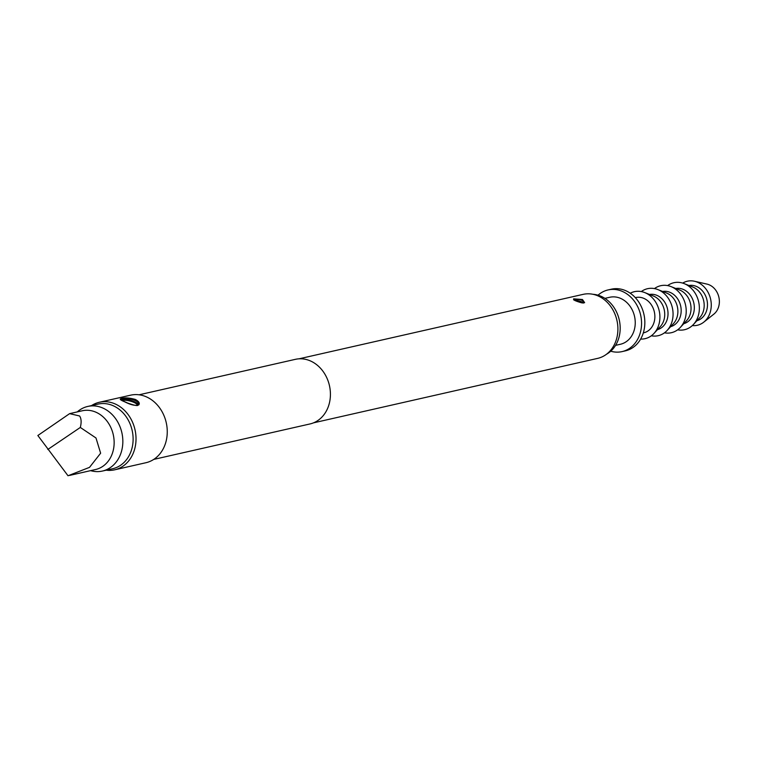<?xml version="1.0" encoding="UTF-8"?>
<svg xmlns="http://www.w3.org/2000/svg" width="757" height="757" viewBox="0 0 757 757"><rect width="100%" height="100%" fill="white"/><g stroke="black" fill="none" stroke-linecap="round" stroke-linejoin="round"><path stroke-width="1.14" d="M69.436 475.443L95.581 469.51A30.11 24.953 -102.8 0 0 114.146 442.845A30.11 24.953 -102.8 0 0 96.035 412.253A30.11 24.953 -102.8 0 0 82.258 410.777L69.616 413.644L79.589 415.981C81.34 418.507 81.586 422.321 80.318 427.45L95.988 437.981L100.634 453.197L89.515 467.362L68.007 475.756L37.85 435.512L69.616 413.644M610.738 351.201A31.624 26.202 -102.8 0 0 622.065 351.608L625.348 350.86A31.624 26.202 -102.8 0 0 644.841 322.861A31.624 26.202 -102.8 0 0 625.821 290.735A31.624 26.202 -102.8 0 0 611.363 289.193L608.07 289.931A31.624 26.202 -102.8 0 0 598.03 295.192M622.065 351.608A31.624 26.202 -102.8 0 0 641.558 323.608A31.624 26.202 -102.8 0 0 622.528 291.483A31.624 26.202 -102.8 0 0 608.07 289.931M643.318 332.891L643.724 332.796A18.064 14.97 -102.8 0 0 654.871 316.795A18.064 14.97 -102.8 0 0 643.999 298.438A18.064 14.97 -102.8 0 0 635.729 297.558L635.322 297.643M640.649 339.07A24.092 19.956 -102.8 0 0 653.972 333.43L660.274 326.627A18.064 14.97 -102.8 0 0 653.859 296.205A18.064 14.97 -102.8 0 0 653.319 295.978L644.699 292.562A24.092 19.956 -102.8 0 0 630.25 293.224M653.972 333.43A24.092 19.956 -102.8 0 0 645.418 292.864A24.092 19.956 -102.8 0 0 644.699 292.562M657.464 329.664A18.064 14.97 -102.8 0 0 668.024 313.455A18.064 14.97 -102.8 0 0 657.152 295.457A18.064 14.97 -102.8 0 0 649.478 294.454M651.323 335.796A24.092 19.956 -102.8 0 0 667.125 330.449L673.427 323.646A18.064 14.97 -102.8 0 0 667.012 293.214A18.064 14.97 -102.8 0 0 666.472 292.987L657.852 289.581A24.092 19.956 -102.8 0 0 641.293 291.568M667.125 330.449A24.092 19.956 -102.8 0 0 658.571 289.874A24.092 19.956 -102.8 0 0 657.852 289.581M670.617 326.683A18.064 14.97 -102.8 0 0 681.177 310.474A18.064 14.97 -102.8 0 0 670.305 292.476A18.064 14.97 -102.8 0 0 662.63 291.464M664.476 332.815A24.092 19.956 -102.8 0 0 680.278 327.469L686.58 320.665A18.064 14.97 -102.8 0 0 680.164 290.234A18.064 14.97 -102.8 0 0 679.625 290.007L671.005 286.591A24.092 19.956 -102.8 0 0 654.445 288.587M680.278 327.469A24.092 19.956 -102.8 0 0 671.724 286.894A24.092 19.956 -102.8 0 0 671.005 286.591M683.77 323.693A18.064 14.97 -102.8 0 0 694.33 307.484A18.064 14.97 -102.8 0 0 683.457 289.486A18.064 14.97 -102.8 0 0 675.783 288.483M677.629 329.825A24.092 19.956 -102.8 0 0 693.431 324.479L699.733 317.675A18.064 14.97 -102.8 0 0 693.327 287.253A18.064 14.97 -102.8 0 0 692.778 287.026L684.158 283.61A24.092 19.956 -102.8 0 0 667.598 285.607M693.431 324.479A24.092 19.956 -102.8 0 0 684.877 283.913A24.092 19.956 -102.8 0 0 684.158 283.61M696.923 320.713A18.064 14.97 -102.8 0 0 707.483 304.503A18.064 14.97 -102.8 0 0 696.61 286.506A18.064 14.97 -102.8 0 0 688.936 285.503M692.333 325.576A22.587 18.717 -102.8 0 0 703.736 322.17L713.851 314.136A16.559 13.721 -102.8 0 0 719.15 298.637A16.559 13.721 -102.8 0 0 709.413 284.916A16.559 13.721 -102.8 0 0 707.047 284.121L694.453 281.244A22.587 18.717 -102.8 0 0 682.691 283.099M703.736 322.17A22.587 18.717 -102.8 0 0 710.965 301.031A22.587 18.717 -102.8 0 0 697.68 282.323A22.587 18.717 -102.8 0 0 694.453 281.244M615.573 345.362L620.399 344.265A24.092 19.956 -102.8 0 0 635.246 322.936A24.092 19.956 -102.8 0 0 620.759 298.457A24.092 19.956 -102.8 0 0 609.735 297.274L604.909 298.372M606.556 354.2A31.624 26.202 -102.8 0 0 620.021 324.706A31.624 26.202 -102.8 0 0 601.162 296.337A31.624 26.202 -102.8 0 0 592.958 294.293M90.603 470.646A33.128 27.451 -102.8 0 0 102.413 471.053L112.689 468.715A33.128 27.451 -102.8 0 0 133.118 439.391A33.128 27.451 -102.8 0 0 113.181 405.733A33.128 27.451 -102.8 0 0 98.031 404.106L87.755 406.443A33.128 27.451 -102.8 0 0 77.271 411.912M102.413 471.053A33.128 27.451 -102.8 0 0 122.842 441.719A33.128 27.451 -102.8 0 0 102.905 408.07A33.128 27.451 -102.8 0 0 87.755 406.443M91.521 405.591A34.633 28.69 77.2 0 1 99.347 402.27A34.633 28.69 77.2 0 1 115.187 403.964A34.633 28.69 77.2 0 1 136.023 439.155A34.633 28.69 77.2 0 1 114.667 469.813A34.633 28.69 77.2 0 1 106.179 470.201M583.779 303.008C583.562 300.292 580.543 299.119 574.724 299.507L574.156 299.687A0.662 0.615 -117.2 0 0 573.607 298.835L582.483 299.517L584.631 302.658L576.011 300.993L573.607 298.835M138.332 404.437L138.058 404.891A0.662 0.596 45.5 0 0 137.916 405.165C141.786 401.21 127.498 396.961 122.227 399.317L121.129 399.668A0.662 0.634 -118.7 0 0 120.524 398.816C123.713 397.434 128.633 397.633 135.276 399.412C138.824 401.314 140.007 403.121 138.824 404.844C135.692 406.026 130.98 405.023 124.687 401.806C121.025 400.339 119.634 399.336 120.524 398.816M114.667 469.813L145.912 462.726A34.633 28.69 -102.8 0 0 167.259 432.067A34.633 28.69 -102.8 0 0 146.423 396.876A34.633 28.69 -102.8 0 0 130.583 395.182L99.347 402.27M153.737 459.404L310.001 423.948A33.128 27.451 -102.8 0 0 330.421 394.624A33.128 27.451 -102.8 0 0 310.493 360.966A33.128 27.451 -102.8 0 0 295.344 359.348L139.08 394.794M313.53 422.841L597.67 358.373A32.825 27.195 -102.8 0 0 617.901 329.314A32.825 27.195 -102.8 0 0 598.153 295.968A32.825 27.195 -102.8 0 0 583.145 294.359L299.006 358.818M80.318 427.45L47.814 449.469M575.008 300.472A5.271 1.552 -165.7 0 1 583.382 302.885M581.896 302.904A4.608 1.353 14.3 0 0 577.023 301.381M584.101 302.554L583.997 302.686A0.662 0.596 54.2 0 1 584.631 302.658M120.827 399.961L127.46 402.961C134.68 405.563 138.219 406.206 138.058 404.891A0.662 0.596 45.5 0 1 138.824 404.844M121.111 399.989A9.037 2.659 -165.7 0 1 122.161 399.564A9.037 2.659 -165.7 0 1 131.869 400.727A9.037 2.659 -165.7 0 1 138.2 404.721M137.405 405.26A8.374 2.46 14.3 0 0 131.633 401.522A8.374 2.46 14.3 0 0 122.539 400.415A8.374 2.46 14.3 0 0 122.085 400.548M583.997 302.686C584.158 303.992 573.598 300.52 573.872 299.725L583.997 302.686C582.871 304.21 571.544 299.138 573.872 299.725L573.891 299.952"/></g></svg>
